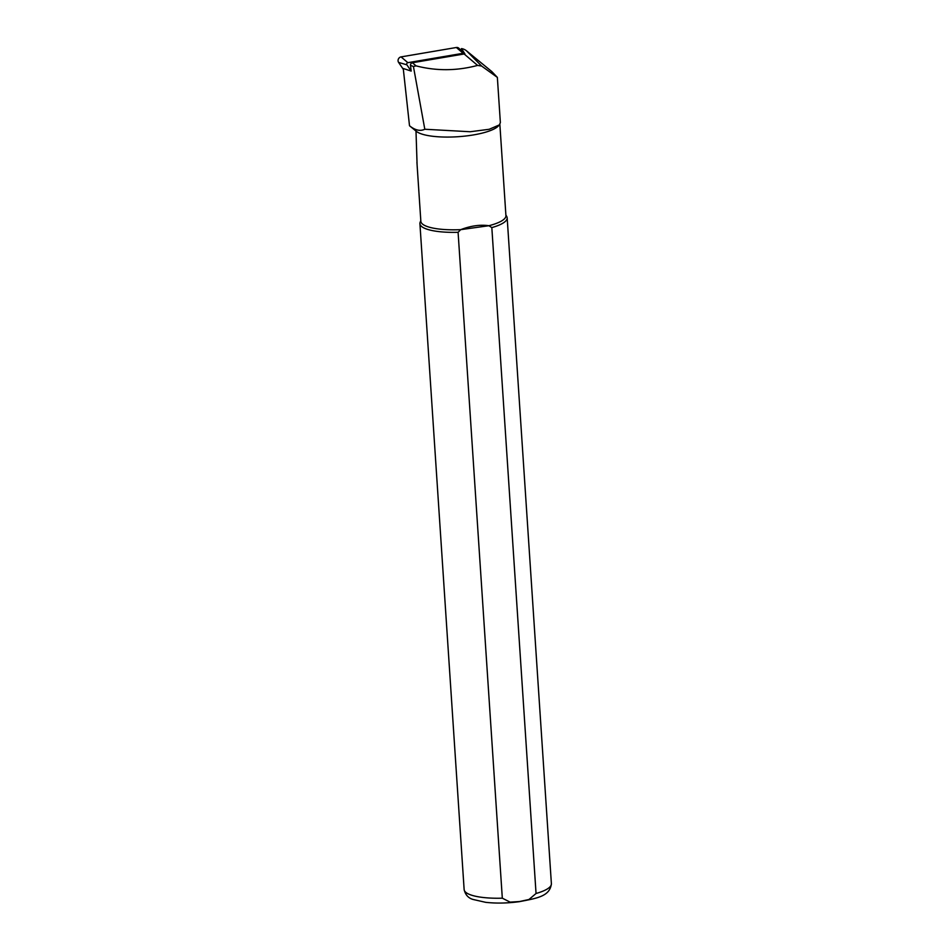 <?xml version="1.0" encoding="UTF-8"?>
<svg xmlns="http://www.w3.org/2000/svg" width="950" height="950" viewBox="0 0 950 950"><rect width="100%" height="100%" fill="white"/><g stroke="black" fill="none" stroke-linecap="round" stroke-linejoin="round"><path stroke-width="1.43" d="M403.251 68.495L411.172 71.084L410.495 65.372A2.244 2.007 -60.8 0 1 412.407 62.748L464.134 53.972A10.984 9.868 -60.8 0 1 464.906 53.865L461.498 48.593A12.956 11.638 -60.8 0 1 466.533 50.849L491.803 71.559L497.361 77.401L500.365 122.609L499.391 124.901L489.179 129.283L470.214 131.741L424.804 129.248C420.244 131.444 415.138 130.281 409.509 125.756L403.251 68.495M499.403 124.913L498.418 125.946A42.631 10.996 176.2 0 1 457.959 136.717A42.631 10.996 176.2 0 1 416.421 131.397L409.509 125.756M424.804 129.248L413.428 66.5L416.053 65.859C436.311 71.096 456.819 70.953 477.601 65.407L481.614 66.049L497.361 77.401M460.786 50.196L461.498 48.593M505.875 214.973L506.73 216.469A43.724 11.269 176.2 0 1 507.169 217.847A43.724 11.269 176.2 0 1 491.827 227.596L536.049 893.487L528.972 899.496L519.567 901.526L510.114 902.132L502.312 898.178L458.09 232.299A43.724 11.269 176.2 0 1 419.912 223.642A43.724 11.269 176.2 0 1 420.149 222.229L420.803 220.626M458.09 232.299L460.726 229.651A42.631 10.996 176.2 0 1 420.85 221.314L416.919 162.26M499.854 124.319L505.923 215.662A42.631 10.996 176.2 0 1 488.882 225.72L491.827 227.596M415.993 131.041L417.098 164.777M460.726 229.651C470.879 225.779 480.272 224.473 488.882 225.72L460.726 229.651M403.358 69.386L398.608 62.427A3.503 3.147 -60.8 0 1 401.066 56.893L456.344 47.5A3.503 3.147 -60.8 0 1 458.909 48.296L464.146 53.592A1.366 1.223 -60.8 0 1 464.384 53.924M411.172 71.084L406.897 64.838A1.366 1.223 -60.8 0 1 407.859 62.676L463.149 53.283A1.366 1.223 -60.8 0 1 464.146 53.592M413.428 66.5L410.495 65.372M416.053 65.859L412.407 62.748M477.601 65.407L464.134 53.972M481.614 66.049L466.533 50.849M502.312 898.178A43.724 11.269 176.2 0 1 464.134 889.533L419.912 223.642M507.169 217.847L551.392 883.738A43.724 11.269 176.2 0 1 536.049 893.487M398.608 62.427L406.897 64.838M456.344 47.5L463.149 53.283M401.066 56.893L407.859 62.676M551.392 883.738C549.955 896.586 536.406 898.32 519.282 901.681C507.312 903.272 496.102 903.498 485.64 902.322L473.053 899.46C468.303 898.094 465.334 894.781 464.134 889.533"/></g></svg>
